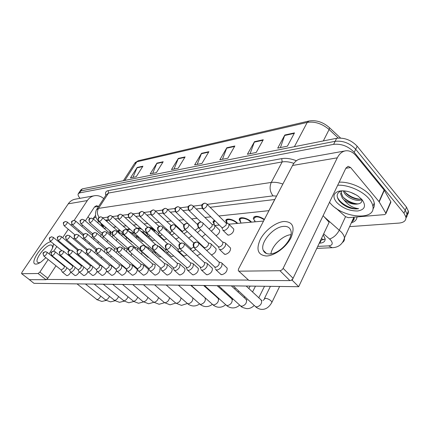 <?xml version="1.0" encoding="UTF-8"?>
<svg xmlns="http://www.w3.org/2000/svg" width="430" height="430" viewBox="0 0 430 430"><rect width="100%" height="100%" fill="white"/><g stroke="black" fill="none" stroke-linecap="round" stroke-linejoin="round"><path stroke-width="0.64" d="M170.877 225.363L171.264 225.487M147.469 227.067C149.473 226.949 151.849 227.852 154.585 229.765M136.982 228.314C137.793 227.803 139.196 227.938 141.201 228.717M127.301 229.84L127.312 229.754C127.522 229.023 128.355 228.787 129.812 229.045M118.642 231.861L118.352 230.598L119.438 229.856M158.745 226.067L159.487 226.196M163.771 228.05L166.152 229.883M214.419 224.847L212.974 221.912L214.575 220.407M226.932 223.326L225.809 220.767C225.642 217.564 233.748 219.203 237.532 223.197L237.72 223.39M240.902 222.761L239.225 219.585C238.962 216.166 247.503 217.774 251.367 221.939L251.561 222.138M255.076 221.665L253.259 218.354C254.603 215.344 258.322 215.683 264.428 219.364M110.526 233.425L109.704 231.41L109.924 231.028M106.914 219.983L106.274 220.955M268.97 210.657L218.875 215.984M210.92 216.827L204.916 217.467M197.08 218.3L191.603 218.881M183.889 219.703L178.901 220.23M171.301 221.036L166.759 221.52M159.272 222.315L155.149 222.756M147.769 223.541L144.028 223.939M136.761 224.707L133.375 225.067M126.216 225.831L123.157 226.153M116.1 226.906L113.353 227.196M106.393 227.938L103.926 228.201M80.05 198.321C78.437 196.472 77.808 195.005 78.153 193.914L79.55 192.909L333.632 144.346C341.474 143.582 348.338 146.248 354.218 152.349L403.974 213.242L405.248 210.205L407.231 214.591L406.979 216.414L405.985 217.951L406.979 216.414L407.231 214.591L405.248 210.205L355.696 149.269L405.248 210.205L406.517 207.185L408.489 211.576L408.237 213.398L407.242 214.941M333.632 144.346L335.142 141.309C342.979 140.513 349.832 143.168 355.696 149.269C349.832 143.168 342.979 140.513 335.142 141.309L80.904 190.899L335.142 141.309L336.647 138.283C344.484 137.466 351.321 140.105 357.163 146.205L406.517 207.185M79.502 191.909L80.904 190.899L79.502 191.909L78.502 193.392M79.856 191.388L80.845 189.915L82.259 188.894L336.647 138.283M263.278 139.745L256.205 152.473L247.417 154.246L254.474 141.68L263.278 139.745M294.502 132.881L287.407 146.173L277.721 148.124L284.816 135.009L294.502 132.881M185.094 156.928L178.219 168.211L171.479 169.571L178.332 158.412L185.094 156.928M163.174 161.744L156.386 172.618L150.172 173.87L156.934 163.115L163.174 161.744M142.927 166.195L136.235 176.687L130.489 177.848L137.154 167.463L142.927 166.195M234.866 145.99L227.841 158.197L219.827 159.815L226.836 147.753L234.866 145.99M208.905 151.693L201.95 163.422L194.613 164.9L201.552 153.311L208.905 151.693M197.214 164.378L201.552 153.311M222.471 159.277L226.836 147.753M132.967 177.348L137.154 167.463M152.693 173.365L156.934 163.115M174.037 169.054L178.332 158.412M280.425 147.581L284.816 135.009M250.088 153.703L254.474 141.68M403.974 213.242L405.882 216.962C406.302 220.525 404.012 222.568 399.029 223.084L349.606 226.642M319.264 243.176L319.823 243.149C323.527 242.875 325.3 241.413 325.144 238.774L323.209 234.828M274.797 199.499L210.093 207.298M202.224 208.265L196.22 209.001M188.485 209.953L182.997 210.63M175.392 211.565L170.382 212.178M162.9 213.097L158.337 213.662M150.973 214.565L146.813 215.075M139.567 215.968L135.789 216.435M128.656 217.311L125.227 217.73M118.202 218.596L115.1 218.977M108.183 219.827L105.382 220.171M325.171 239.037L320.64 240.262M61.248 270.013L62.275 272.039L62.705 272.195C63.785 272.013 64.909 271.094 66.08 269.433L66.833 267.713M43.876 256.065L61.264 270.024L64.011 268.132L64.392 266.256M68.004 254.888L68.628 254.452M69.923 256.468L70.477 256M82.893 238.806L83.678 237.768M84.71 240.349L85.505 239.349M110.58 233.834L110.451 231.49M51.896 255.63L69.483 269.857L70.498 271.911L70.961 272.077C72.079 271.894 73.229 270.959 74.411 269.261L75.18 267.369M69.483 269.857L69.816 269.975L72.31 267.938L72.67 266.025M60.232 255.178L78.023 269.685L79.045 271.776L79.545 271.959C80.7 271.771 81.877 270.814 83.076 269.089L83.834 266.982M78.023 269.685L78.384 269.814L80.937 267.739L81.275 265.788M86.898 269.502L87.93 271.631L88.462 271.835C89.666 271.642 90.87 270.663 92.084 268.9L92.799 266.541M68.902 254.705L86.903 269.502L87.29 269.648L89.902 267.524L90.225 265.541M96.148 269.32L97.175 271.481L97.75 271.701C98.997 271.507 100.233 270.513 101.464 268.712L102.012 266.041L99.507 265.262M77.938 254.216L96.143 269.314L96.562 269.47L99.244 267.309L99.54 265.288M76.561 254.227L77.341 253.539M78.475 255.807L79.12 255.194M85.43 253.501L86.457 252.367M87.349 255.103L88.085 254.318M94.638 252.706L95.503 251.625L95.815 249.749M96.567 254.334L97.384 253.351M93.493 239.316L94.337 238.102M91.649 237.742L92.531 236.161M119.158 232.318L118.976 230.948L119.932 230.292M102.609 238.22L103.463 236.726M100.727 236.597L101.168 234.608M127.93 230.405L127.952 230.109C128.151 229.426 128.946 229.233 130.349 229.523M112.074 237.037L112.827 235.113M110.15 235.361L110.3 233.759M137.793 228.62C138.691 228.276 140.062 228.524 141.9 229.351M121.9 235.758L122.227 233.716L121.873 233.485M149.882 227.717L155.397 230.862M119.9 234.001L119.798 232.877M97.814 222.864L98.459 220.993M100.179 222.1L102.781 226.422M93.568 217.929L95.498 215.484M93.025 218.682L95.971 217.102M101.12 223.729L103.039 226.019M101.184 224.594L102.087 225.696M337.695 185.239C347.929 184.594 362.683 190.958 369.128 198.902C371.214 201.401 372.466 203.825 372.885 206.163C376.164 221.262 342.291 218.069 330.213 203.094L329.52 202.283M339.157 182.186C349.386 181.503 364.113 187.835 370.531 195.79C372.606 198.294 373.853 200.719 374.267 203.067C374.637 205.379 374.186 207.373 372.907 209.05M341.382 191.264L341.21 192.758L342.866 196.875C347.719 202.132 353.014 204.433 358.754 203.777C354.03 204.89 349.117 203.616 344.016 199.955C348.074 205.072 352.955 207.986 358.647 208.69C355.691 209.216 352.337 208.846 348.579 207.582C344.489 205.836 341.312 203.519 339.05 200.622C335.884 195.908 336.733 192.64 341.587 190.818L338.496 191.291C344.521 190.017 351.004 191.587 357.948 196.005L362.049 199.665C366.371 205.895 364.925 209.673 357.712 210.99C349.606 211.082 342.597 208.217 336.679 202.396C332.519 197.085 333.121 193.382 338.496 191.291M341.742 190.807L340.646 193.941L342.312 198.058L344.016 199.955M344.285 190.882L345.091 192.156C348.542 197.058 357.239 200.412 361.334 198.87M343.194 190.812L344.537 193.333C348.3 198.757 358.389 202.062 361.759 199.601M350.59 192.285L356.54 195.086M358.754 203.777C361.404 203.057 362.361 201.519 361.625 199.176M345.424 192.586C349.816 196.451 354.621 198.649 359.835 199.181M343.054 197.123C347.548 201.127 352.476 203.401 357.841 203.938M337.222 196.682C339.356 203.256 351.573 209.84 358.647 208.69M45.897 257.683L41.28 261.789C39.216 263.257 37.507 264.02 36.147 264.084C28.004 264.746 43.344 242.02 51.041 241.794M52.584 247.852L52.218 245.385L50.778 244.944C45.585 244.933 34.244 259.827 37.582 262.359L38.856 262.768L40.372 262.407M93.987 195.827L75.637 199.111C72.606 199.574 70.149 201.143 68.268 203.825L21.962 272.308L21.581 273.647L29.466 279.667L21.581 273.647M103.705 198.601C101.05 196.284 98.094 195.311 94.847 195.677C91.746 196.144 89.23 197.778 87.311 200.568L74.159 220.397M53.465 243.783C53.573 245.256 52.992 247.212 51.74 249.653L49.079 253.872M38.12 273.512L39.899 272.039L47.816 278.264L46.042 279.726L38.12 273.512L21.753 273.706M71.751 224.019L70.966 225.207M68.284 229.244L62.667 237.715M59.926 241.848L59.501 242.493M56.814 246.535L53.745 251.168M51.267 254.899L50.95 255.382M48.198 259.532L39.899 272.039M46.042 279.726L29.466 279.667M47.816 278.264L55.986 265.788M58.695 261.65L58.915 261.311M61.689 257.075L61.995 256.613M67.118 248.787L67.537 248.142M70.24 244.02L70.751 243.24M73.514 239.021L74.277 237.854M78.41 231.539L79.104 230.48M81.802 226.363L82.592 225.153M85.355 220.934L94.514 206.943L96.47 205.696L98.61 206.422L94.433 207.066M87.962 216.951L89.859 218.601M266.46 256.006C257.903 255.141 255.839 249.626 260.268 239.456C264.875 230.475 275.727 222.181 283.94 221.493C292.835 221.681 295.216 227.035 291.094 237.553C286.471 247.04 274.652 255.828 266.46 256.006M283.676 226.379C273.442 226.744 259.795 242.644 263.23 250.265C264.246 252.792 266.417 254.028 269.744 253.974C279.57 254.157 293.744 238.392 290.831 230.561C289.841 227.545 287.455 226.148 283.676 226.379M270.932 253.867C271.905 245.75 282.682 235.382 290.938 234.662C282.682 235.382 271.905 245.75 270.932 253.867M379.19 201.896L378.997 201.616L384.114 190.049L384.307 190.323L379.19 201.896L385.791 213.146L385.952 213.549L384.823 214.581L348.348 217.671L345.473 216.634L335.803 208.055M384.114 190.049L356.169 155.88C353.041 152.155 349.601 150.457 345.86 150.79C342.291 151.296 339.437 153.639 337.297 157.821L283.139 268.336L293.083 278.285L345.913 168.098L348.123 166.302L350.617 167.544L378.997 201.616M384.307 190.323L390.773 201.649L390.58 202.863M344.871 150.968L301.091 158.799C297.544 159.304 294.695 161.529 292.556 165.469L238.51 269.013L238.284 270.68L248.932 280.462L238.72 271.094M293.083 278.285C292.282 279.699 291.217 280.473 289.901 280.607L279.935 270.701L239.171 271.174M279.935 270.701C281.252 270.54 282.322 269.755 283.139 268.336M289.901 280.607L248.932 280.462M222.568 229.883C224.207 231.152 226.234 230.152 228.642 226.884L229.072 224.412L233.786 229.077C233.791 231.953 232.093 233.984 228.685 235.183L227.303 234.517M178.993 237.446L176.23 238.972L175.236 238.559M166.641 238.817L164.529 239.822L163.61 239.446M154.789 240.058L153.316 240.628L152.467 240.295M143.405 241.171L142.572 241.407L141.787 241.101M132.402 242.133L131.532 241.875M219.096 249.072C220.794 250.378 222.858 249.368 225.282 246.041L225.707 243.369L230.566 248.067C230.63 251.109 228.894 253.232 225.352 254.42L223.976 253.732M200.568 253.781L197.365 255.549L196.8 255.474M186.776 254.942L184.341 256.07L183.282 255.592M173.586 255.952L171.903 256.57L170.93 256.146M160.933 256.817L160.019 257.049L159.121 256.667M148.726 257.5L147.818 257.167M215.43 269.336L216.784 270.029C218.693 269.782 220.343 268.524 221.735 266.267L222.149 263.37L227.158 268.094C227.303 271.33 225.524 273.539 221.832 274.727L220.466 274.023M200.971 269.626L202.202 270.233C204.024 269.992 205.621 268.772 206.997 266.568L207.421 263.665L212.377 268.272C212.538 271.421 210.813 273.604 207.196 274.818L205.959 274.195M197.854 268.024L198.321 268.449C198.493 271.513 196.811 273.663 193.274 274.899L192.145 274.351M184.529 268.261L184.932 268.626C185.11 271.609 183.47 273.727 180.014 274.98L178.982 274.496M171.817 268.492L172.167 268.804C172.339 271.706 170.737 273.786 167.367 275.055L166.415 274.625M159.675 268.707L159.976 268.976C160.148 271.803 158.584 273.851 155.289 275.125L154.418 274.743M148.071 268.917L148.334 269.148C148.495 271.894 146.963 273.91 143.744 275.195L142.943 274.851M136.966 269.115L137.191 269.314C137.342 271.991 135.848 273.974 132.703 275.259L131.962 274.953M126.329 269.304L126.528 269.476C126.662 272.088 125.194 274.034 122.125 275.324L121.443 275.044M116.503 270.411C115.767 273.012 114.262 274.668 111.988 275.383L111.359 275.13M106.629 270.97C105.662 273.416 104.205 274.904 102.259 275.442L101.679 275.216M97.115 271.405C96.04 273.706 94.643 275.066 92.923 275.496L92.38 275.291M87.994 271.695C86.881 273.888 85.532 275.173 83.952 275.549L83.447 275.361M79.233 271.932C78.099 274.034 76.798 275.259 75.32 275.598L74.852 275.431M70.799 272.152C69.655 274.173 68.397 275.34 67.016 275.651L66.575 275.49M298.689 286.702L292.169 280.199L323.118 215.645L329.127 222.305L298.689 286.702L33.965 283.332L28.939 279.333M292.169 280.199L291.282 280.193M248.513 280.064L46.682 279.462M74.025 238.242L74.449 238.204M122.383 233.855L123.147 233.786M132.3 232.958L134.015 232.802M142.62 232.017L144.652 231.834M153.553 231.028L155.746 230.829M165.797 229.916L167.334 229.776M178.627 228.755L179.45 228.679M214.855 225.465L219.327 225.062M228.943 224.191L263.547 221.052M74.68 259.457L74.127 259.919M83.366 258.72L82.721 259.328M92.375 257.909L91.644 258.688M101.722 257.016L100.91 257.995M111.424 256.022L110.548 257.242M89.639 242.859L88.854 243.853M98.513 241.681L97.68 242.896M107.683 240.375L106.839 241.864M117.089 238.87L116.347 240.762M126.339 237.344L126.216 239.558M121.464 254.888L120.572 256.42M131.8 253.544L130.999 255.517M141.927 252.007L141.846 254.512M152.881 251.448L153.128 253.372M164.314 250.862L164.798 252.034M206.55 250.394C208.249 249.921 209.679 248.733 210.85 246.825L211.28 244.143L216.091 248.723C216.285 251.421 214.72 253.496 211.399 254.952M136.299 236.522L136.455 238.242M146.668 235.667L147.038 236.753M191.882 235.93L188.582 238.075M205.336 234.243L202.035 236.984M211.372 231.206L214.505 228.104L214.941 225.616L219.612 230.168C219.924 232.109 218.746 233.968 216.075 235.742M106.156 253.506L107.054 252.249M104.2 251.835L104.748 251.093L105.038 249.185M87.355 253.705L105.769 269.115L106.801 271.325L107.425 271.567C108.715 271.368 109.989 270.352 111.23 268.513L111.768 265.804L109.209 264.993M105.769 269.115L106.221 269.287L108.967 267.078L109.242 265.02M115.826 268.933L116.831 271.158L117.508 271.427C118.852 271.223 120.158 270.18 121.416 268.309L121.937 265.563L119.32 264.713M97.18 253.173L115.799 268.906L116.288 269.099L119.11 266.842L119.352 264.74M126.307 268.734L127.301 270.981L128.027 271.276C129.43 271.067 130.768 270.008 132.048 268.089L132.553 265.315L129.876 264.423M107.435 252.62L126.264 268.685L126.796 268.9L129.693 266.595L129.903 264.45M137.256 268.519L138.229 270.787L139.019 271.126C140.481 270.911 141.857 269.825 143.147 267.863L143.636 265.057L140.895 264.122M118.159 252.039L137.197 268.454L137.767 268.691L140.75 266.337L140.927 264.144M116.132 252.603L117.202 250.577M117.116 249.411L114.611 248.572M114.138 250.889L114.633 248.594M126.511 251.614L127.167 248.836L124.609 247.959M124.469 249.841L124.63 247.981M137.315 250.523L137.648 248.239L135.031 247.32M135.192 248.658L135.052 247.341M148.549 249.298L148.587 247.615L148.113 247.304M146.238 247.245L145.926 246.675M142.97 252.421L143.233 253.119L144.136 253.447M132.096 234.361L132.166 232.834L131.773 232.582M129.93 232.436L129.677 231.958M126.839 237.22L127.167 238.021L128.032 238.274M142.642 232.791L142.088 231.641M136.477 235.011L137.374 237.166L138.981 237.22M129.102 217.79L147.06 234.011L148.205 234.103M147.13 234.097L148.011 236.269L150.323 236.016M148.699 268.298L149.645 270.588L150.505 270.964C152.032 270.744 153.446 269.631 154.752 267.632L155.23 264.794L152.419 263.805M129.376 251.432L148.619 268.207L149.242 268.476L152.306 266.062L152.446 263.826M160.675 268.067L161.594 270.373L162.529 270.793C164.12 270.567 165.577 269.433 166.899 267.385L167.361 264.52L164.47 263.472M141.126 250.798L160.567 267.949L161.245 268.25L164.405 265.783L164.496 263.493M173.225 267.831L174.102 270.142L175.128 270.615C176.789 270.384 178.289 269.223 179.627 267.127L180.079 264.246L179.434 263.794M153.451 250.131L173.827 268.014C175.021 267.842 176.106 266.998 177.079 265.482L177.407 263.402L177.122 263.144M186.389 267.578L187.211 269.895L188.335 270.432C190.076 270.19 191.619 269.003 192.979 266.853L193.414 263.955L192.699 263.445M166.383 249.432L187.018 267.761C188.27 267.584 189.388 266.724 190.372 265.176L190.689 263.079L190.361 262.778M207.421 263.665L206.62 263.079M179.982 248.696L200.869 267.503C202.186 267.32 203.336 266.433 204.331 264.848L204.642 262.746L204.261 262.391L206.771 263.122M222.149 263.37L221.251 262.692M194.29 247.922L214.457 266.724L215.435 267.224C216.811 267.041 218.005 266.132 219.01 264.504L219.311 262.402L218.87 261.988L221.445 262.751M160.175 247.868L160.008 246.976L159.487 246.621M153.585 250.292L154.483 252.534L156.289 252.668M146.41 232.479L165.265 249.529L166.636 249.658M165.378 249.663L166.243 251.915C166.738 252.528 167.619 252.458 168.888 251.7M158.541 231.399L177.574 248.836L178.337 249.169L179.783 248.572M177.719 248.997L178.547 251.265C179.219 252.05 180.38 251.824 182.035 250.582M171.253 230.265L190.463 248.099L191.291 248.481L193.607 247.18M190.646 248.309L191.355 250.432M192.006 251.034C193.07 251.265 194.322 250.69 195.774 249.314M211.28 244.143L210.496 243.563M184.599 229.072L203.981 247.325L204.884 247.755C206.169 247.54 207.292 246.669 208.26 245.138L208.577 243.197L208.206 242.848L210.727 243.633M225.707 243.369L224.831 242.703M198.628 227.825L218.16 246.508L219.15 246.997C220.499 246.772 221.66 245.879 222.632 244.31L222.944 242.38L222.52 241.966L225.11 242.794M140.024 216.457L158.154 233.033L158.815 233.291L160.041 232.775M158.245 233.141L159.1 235.334C159.664 235.973 160.669 235.758 162.121 234.683M151.435 215.064L169.743 232.006L170.452 232.297L172.344 231.275M169.855 232.141L170.683 234.35C171.419 235.124 172.672 234.748 174.429 233.21M163.373 213.608L181.852 230.931L182.621 231.259L185.163 229.604M214.833 225.444L216.806 225.288M183.97 233.759L187.276 231.593M214.21 223.788L213.742 222.262L215.118 220.939M227.287 223.444L226.599 221.111C226.449 218.279 233.603 219.73 236.941 223.251L237.129 223.444M194.736 230.045L195.354 230.168L198.493 227.75M228.744 223.987L229.846 224.105M197.381 232.56L200.692 229.797M188.883 224.449L194.564 229.883M214.941 225.616L214.178 225.046M240.977 223.1L240.037 219.924C239.806 216.903 247.336 218.322 250.749 221.993L250.943 222.192M209.05 228.964L211.979 226.449L212.302 224.653L211.947 224.304M241.284 223.068L243.477 222.869M229.072 224.412L228.228 223.761M202.734 208.808L221.681 227.368L222.67 227.835L226.067 225.191L226.379 223.401L225.976 222.998M255.447 221.783L257.747 221.579M254.098 218.687C255.382 215.984 258.752 216.344 264.214 219.778M321.463 238.521L323.527 239.843M107.978 219.854L106.909 221.52M104.098 225.927L103.103 227.481M274.716 199.493L268.879 210.668M329.025 127.258L329.52 127.731C323.102 122.066 316.233 119.83 308.917 121.023L307.219 122.416L136.837 161.798L138.406 160.691L308.751 121.067M340.544 138.035L329.52 127.731L329.122 129.511C322.07 123.609 314.771 121.244 307.219 122.416L294.399 146.689M124.829 180.423L136.837 161.798L134.353 163.766L123.41 180.702M338.281 138.062L329.122 129.511L323.322 140.938M82.259 188.894L79.55 192.909M357.163 146.205L354.218 152.349M208.641 152.139L201.342 153.741M184.83 157.358L178.122 158.826M162.916 162.158L156.73 163.513M142.674 166.593L136.95 167.85M234.597 146.453L226.626 148.2M263.004 140.228L254.264 142.147M294.233 133.386L284.601 135.498M317.748 246.385L328.595 245.879C332.61 245.358 333.282 243.38 330.611 239.956L323.666 233.861M324.301 216.962L341.339 232.071C343.167 234.124 344.215 236.065 344.478 237.892C344.704 239.752 344.108 241.23 342.683 242.337M345.537 216.688L339.334 230.104C336.84 234.726 333.599 237.682 329.6 238.983M105.861 195.295C104.958 192.726 105.732 191.167 108.188 190.624L281.736 158.616C286.004 157.896 290.895 158.605 296.399 160.755M357.002 216.935C356.76 219.816 354.884 221.756 351.38 222.756M353.933 219.51L352.664 219.94M99.507 221.912L98.717 221.273C95.546 218.375 94.745 214.597 96.32 209.937L98.545 208.367L108.527 193.043L106.237 194.72L96.9 209.044M351.724 221.993C353.385 220.816 354.132 219.214 353.965 217.193C354.605 218.832 353.906 220.305 351.896 221.622M99.147 217.365C97.062 214.43 96.863 211.436 98.545 208.367L271.271 182.438L282.171 161.927L108.527 193.043L108.188 190.624M276.571 196.091L273.045 195.865C269.846 191.742 269.255 187.265 271.271 182.438C274.609 181.976 278.473 182.513 282.854 184.056M293.867 163.357C289.465 161.836 285.568 161.357 282.171 161.927L281.736 158.616M273.045 195.865L207.115 204.352L206.776 203.997M201.944 205.019L193.274 206.137M188.206 206.787L180.084 207.835M175.118 208.475L167.501 209.453M162.626 210.082L155.483 211.001M150.704 211.614L143.991 212.479M139.304 213.081L132.999 213.893M128.393 214.484L122.469 215.247M117.944 215.833L112.375 216.548M107.93 217.118L102.684 217.795M332.825 247.669L332.202 247.701L328.595 245.879M321.199 240.236L319.823 243.149M45.096 251.7C43.263 252.98 42.231 251.813 43.822 256.017L44.123 256.113C46.037 255.13 47.026 253.845 47.08 252.254L47.02 252.211M44.123 256.113C43.102 255.108 42.941 253.963 43.634 252.673L45.446 251.674L47.08 252.254L64.457 266.304M77.034 283.881L97.029 299.64C98.438 299.312 99.636 298.183 100.636 296.265M51.294 236.833C49.584 238.15 48.59 236.801 50.1 241.026L50.417 241.123C52.277 240.155 53.245 238.908 53.32 237.387L53.255 237.333M50.417 241.123C49.423 240.128 49.267 238.999 49.944 237.747L51.595 236.801L53.32 237.387L69.16 250.475M65.188 221.514C63.57 222.81 62.57 221.509 64.038 225.659L64.398 225.766C66.241 224.804 67.204 223.578 67.29 222.084L67.214 222.025M64.398 225.766C63.414 224.756 63.258 223.632 63.919 222.396L65.446 221.477L67.29 222.084L83.087 235.511M53.132 251.184C51.283 252.464 50.235 251.292 51.831 255.576L52.154 255.683C54.116 254.694 55.115 253.383 55.158 251.754L55.094 251.7M52.154 255.683C51.122 254.657 50.955 253.49 51.659 252.173L53.487 251.158L55.158 251.754L72.745 266.084M85.446 283.988L105.672 300.038C107.172 299.678 108.414 298.495 109.397 296.49M61.485 250.647C59.582 251.926 58.539 250.878 60.157 255.119L60.506 255.232C62.506 254.237 63.527 252.904 63.559 251.238L63.489 251.179M60.506 255.232C59.458 254.189 59.292 252.996 60.001 251.652L61.85 250.62L63.559 251.238L81.361 265.858M94.175 284.101L114.643 300.452C116.251 300.059 117.53 298.812 118.486 296.721M70.181 250.088C68.257 251.405 67.209 250.255 68.821 254.635L69.192 254.764C71.246 253.764 72.283 252.41 72.305 250.701L72.224 250.631M69.192 254.764C68.133 253.7 67.962 252.48 68.682 251.115L70.552 250.056L72.305 250.701L90.321 265.622M103.254 284.214L123.958 300.882C125.689 300.446 127.011 299.135 127.925 296.947M79.233 249.507C77.384 250.781 76.212 249.604 77.841 254.135L78.244 254.28C80.345 253.27 81.399 251.894 81.415 250.142L81.318 250.061M78.244 254.28C77.169 253.189 76.997 251.948 77.722 250.55L79.614 249.475L81.415 250.142L99.647 265.375M112.692 284.337L133.644 301.333C135.509 300.844 136.869 299.457 137.734 297.168M59.281 236.043C57.534 237.338 56.534 236.108 58.061 240.305L58.405 240.413C60.302 239.44 61.286 238.172 61.35 236.613L61.28 236.554M58.405 240.413C57.394 239.397 57.233 238.252 57.916 236.973L59.587 236.005L61.35 236.613L77.744 250.265M67.58 235.221C65.881 236.5 64.796 235.215 66.333 239.558L66.698 239.677C68.639 238.693 69.638 237.408 69.698 235.812L69.617 235.748M66.698 239.677C65.677 238.639 65.516 237.468 66.204 236.167L67.892 235.183L69.698 235.812L86.774 250.152M76.207 234.366C74.428 235.629 73.358 234.592 74.927 238.779L75.32 238.908C77.309 237.919 78.325 236.613 78.373 234.984L78.287 234.904M75.32 238.908C74.293 237.849 74.121 236.656 74.82 235.334L76.524 234.328L78.373 234.984L95.911 249.835M73.428 220.434C71.788 221.751 70.789 220.402 72.251 224.648L72.632 224.766C74.519 223.793 75.497 222.552 75.578 221.025L75.492 220.955M72.632 224.766C71.643 223.734 71.482 222.589 72.149 221.326L73.691 220.397L75.578 221.025L92.348 235.403M81.985 219.311C80.34 220.585 79.287 219.402 80.781 223.595L81.189 223.724C83.114 222.751 84.113 221.482 84.189 219.924L84.092 219.843M81.189 223.724C80.184 222.675 80.023 221.504 80.7 220.219L82.259 219.268L84.189 219.924L101.27 234.699M90.886 218.144C89.246 219.386 88.145 218.284 89.65 222.503L90.09 222.643C92.058 221.66 93.073 220.375 93.138 218.779L93.036 218.687M90.09 222.643C89.075 221.568 88.908 220.38 89.591 219.069L91.165 218.101L93.138 218.779L110.419 233.861M100.147 216.924C98.475 218.209 97.39 217.005 98.879 221.359L99.346 221.514C101.356 220.531 102.394 219.225 102.453 217.591L102.335 217.483M99.346 221.514C98.319 220.418 98.147 219.203 98.841 217.87L100.427 216.887C100.695 216.693 101.367 216.93 102.453 217.591L119.927 232.995M87.311 200.568L68.268 203.825M337.297 157.821L292.556 165.469M350.617 167.544L345.822 168.286M385.791 213.146L390.773 201.649M85.183 233.479C83.382 234.758 82.313 233.678 83.877 237.967L84.296 238.112C86.328 237.118 87.365 235.785 87.408 234.119L87.306 234.027M84.296 238.112C83.253 237.032 83.081 235.812 83.785 234.463L85.511 233.442L87.408 234.119L105.151 249.282M88.671 248.9C86.715 250.158 85.575 249.282 87.242 253.614L87.677 253.77C89.827 252.759 90.902 251.356 90.907 249.561L90.8 249.47M87.677 253.77C86.591 252.657 86.414 251.389 87.145 249.964L89.058 248.868L90.907 249.561L109.365 265.122M122.523 284.461L142.927 301.505L143.722 301.796C145.743 301.247 147.141 299.774 147.925 297.383M98.518 248.266C96.567 249.529 95.395 248.599 97.051 253.066L97.519 253.243C99.722 252.227 100.819 250.803 100.813 248.959L100.69 248.852M97.519 253.243C96.422 252.104 96.239 250.808 96.976 249.352L98.911 248.228L100.813 248.959L119.492 264.858M132.762 284.59L153.354 301.962L154.209 302.279C156.418 301.65 157.853 300.086 158.525 297.582M108.795 247.605C106.817 248.852 105.63 248.019 107.29 252.496L107.801 252.689C110.053 251.674 111.171 250.222 111.16 248.33L111.021 248.201M107.801 252.689C106.683 251.523 106.5 250.201 107.247 248.712L109.204 247.567L111.16 248.33L130.064 264.59M143.437 284.73L164.217 302.43L165.142 302.785C167.576 302.048 169.044 300.371 169.544 297.754M119.545 246.911C117.1 248.363 116.455 247.723 117.992 251.894L118.54 252.109C120.852 251.093 121.996 249.615 121.98 247.675L121.814 247.529M118.54 252.109C117.411 250.921 117.223 249.561 117.976 248.046L119.959 246.874L121.98 247.675L141.11 264.305M154.58 284.87L175.548 302.919L176.536 303.311C179.278 302.408 180.761 300.597 180.987 297.872M94.535 232.555C92.837 233.802 91.606 232.619 93.192 237.124L93.643 237.279C95.723 236.285 96.777 234.93 96.814 233.216L96.696 233.119M93.643 237.279C92.59 236.177 92.412 234.936 93.122 233.554L94.869 232.512L96.814 233.216L114.762 248.707M104.28 231.587C102.485 232.823 101.308 231.867 102.899 236.237L103.388 236.414C105.511 235.414 106.586 234.038 106.618 232.281L106.489 232.168M103.388 236.414C102.319 235.285 102.141 234.017 102.856 232.608L104.619 231.55L106.618 232.281L124.775 248.11M114.444 230.582C112.638 231.818 111.424 230.894 113.02 235.317L113.547 235.511C115.724 234.506 116.82 233.108 116.847 231.308L116.702 231.179M113.547 235.511C112.466 234.355 112.289 233.06 113.009 231.625L114.788 230.539L116.847 231.308L135.219 247.486M125.06 229.534C122.808 230.964 122.109 230.222 123.593 234.35L124.162 234.565C126.388 233.565 127.511 232.141 127.527 230.297L127.361 230.141M124.162 234.565C123.066 233.388 122.883 232.06 123.614 230.593L125.409 229.491L127.527 230.297L146.114 246.841M109.79 215.661C108.118 216.897 106.962 215.865 108.484 220.171L108.989 220.343C111.042 219.354 112.101 218.026 112.155 216.354L112.02 216.236M108.989 220.343C107.946 219.225 107.774 217.983 108.473 216.623L110.075 215.618C110.354 215.419 111.047 215.666 112.155 216.354L129.828 232.093M119.836 214.344C118.175 215.554 116.955 214.602 118.492 218.929L119.035 219.117C121.136 218.128 122.211 216.779 122.265 215.07L122.12 214.93M119.035 219.117C117.981 217.978 117.809 216.709 118.508 215.317L120.131 214.296C120.448 214.097 121.158 214.355 122.265 215.07L137.1 228.416M130.322 212.968C128.253 214.371 127.522 213.506 128.93 217.634L129.516 217.843C131.666 216.854 132.762 215.478 132.816 213.726L132.65 213.57M129.516 217.843C128.452 216.677 128.274 215.382 128.978 213.963L130.618 212.92C130.951 212.716 131.682 212.984 132.816 213.726L147.716 227.293M130.784 246.191C128.328 247.637 127.651 247.024 129.183 251.26L129.785 251.507C132.15 250.491 133.316 248.986 133.295 246.992L133.112 246.82M129.785 251.507C128.64 250.287 128.446 248.9 129.21 247.347L131.209 246.148L133.295 246.992L152.655 264.015M166.222 285.02L187.362 303.424L188.437 303.86C191.699 302.613 193.14 300.608 192.753 297.845L192.678 297.759M142.561 245.433C140.073 246.863 139.368 246.368 140.906 250.599L141.556 250.873C143.98 249.862 145.179 248.33 145.152 246.277L144.942 246.078M141.556 250.873C140.4 249.626 140.207 248.201 140.97 246.61L142.991 245.39L145.152 246.277L164.744 263.714M178.391 285.171L199.703 303.945L200.864 304.435C204.202 303.198 205.674 301.161 205.277 298.323L204.9 297.99M154.902 244.638C152.44 246.025 151.666 245.595 153.188 249.894L153.902 250.206C156.386 249.201 157.611 247.648 157.584 245.535L157.342 245.304M153.902 250.206C152.731 248.927 152.532 247.47 153.306 245.842L155.348 244.595L157.584 245.535L177.407 263.402M191.135 285.337L212.608 304.488L213.861 305.037C217.274 303.811 218.779 301.747 218.381 298.834L217.946 298.442M167.861 243.805C165.432 245.138 164.55 244.81 166.082 249.158L166.867 249.513C169.404 248.513 170.662 246.933 170.64 244.761L170.361 244.493M166.867 249.513C165.679 248.196 165.475 246.707 166.254 245.035L168.318 243.762L170.64 244.761L190.689 263.079M204.486 285.504L226.105 305.047L227.47 305.66C230.953 304.462 232.501 302.365 232.103 299.371L231.603 298.914M181.481 242.928C179.057 244.219 178.117 244.014 179.627 248.373L180.487 248.776C183.089 247.793 184.379 246.186 184.368 243.95L184.045 243.633M180.487 248.776C179.288 247.427 179.079 245.901 179.864 244.192L181.944 242.88L184.368 243.95L204.642 262.746M218.488 285.681L240.246 305.623L241.73 306.321C245.288 305.144 246.874 303.016 246.487 299.946L245.906 299.409M195.811 242.004C194.473 242.499 193.763 242.955 193.683 243.385C192.919 244.17 192.984 245.557 193.882 247.546L194.822 248.008C197.483 247.035 198.81 245.401 198.81 243.106L198.445 242.735M194.822 248.008C193.607 246.621 193.398 245.052 194.188 243.299L196.284 241.961L198.81 243.106L219.311 262.402M263.149 300.441L265.256 298.318C267.272 298.452 269.201 299.302 271.045 300.86L271.959 302.231L271.577 303.01M233.2 285.869L255.071 306.219L256.694 307.009C260.327 305.859 261.956 303.709 261.58 300.559L260.908 299.925M136.149 228.432C133.886 229.851 133.155 229.185 134.633 233.339L135.251 233.581C137.53 232.576 138.675 231.13 138.697 229.238L138.508 229.061M135.251 233.581C134.144 232.372 133.956 231.017 134.692 229.518L136.509 228.389C136.891 228.212 137.616 228.497 138.697 229.238L155.768 244.616M147.753 227.287C145.49 228.674 144.706 228.088 146.184 232.275L146.856 232.549C149.189 231.55 150.36 230.077 150.376 228.131L150.167 227.932M146.856 232.549C145.738 231.308 145.544 229.926 146.286 228.389L148.124 227.239C148.554 227.061 149.301 227.357 150.376 228.131L167.619 243.858M159.906 226.083C157.643 227.47 156.826 226.836 158.278 231.163L159.014 231.464C161.395 230.469 162.599 228.975 162.615 226.981L162.373 226.744M159.014 231.464C157.875 230.2 157.681 228.781 158.428 227.212L160.282 226.035C160.734 225.847 161.513 226.164 162.615 226.981L180.347 243.364M172.65 224.82C170.398 226.148 169.506 225.68 170.957 229.986L171.753 230.335C174.193 229.346 175.424 227.825 175.451 225.777L175.171 225.503M171.753 230.335C170.608 229.034 170.409 227.583 171.161 225.976L173.032 224.772C173.543 224.584 174.349 224.922 175.451 225.777L193.919 243.079M186.023 223.498C183.782 224.804 182.831 224.358 184.26 228.749L185.131 229.142C187.625 228.163 188.888 226.621 188.921 224.519L188.609 224.202M185.131 229.142C183.97 227.809 183.766 226.32 184.524 224.675L186.41 223.45C186.986 223.261 187.824 223.616 188.921 224.519L208.577 243.197M200.074 222.111C197.832 223.374 196.832 223.046 198.235 227.448L199.187 227.895C201.734 226.927 203.035 225.363 203.084 223.202L202.724 222.831M199.187 227.895C198.01 226.524 197.805 224.998 198.569 223.315L200.471 222.057C201.122 221.869 201.993 222.251 203.084 223.202L222.944 242.38M141.266 211.528C139.175 212.941 138.422 212.087 139.825 216.279L140.459 216.51C142.658 215.521 143.781 214.124 143.83 212.329L143.642 212.151M140.459 216.51C139.385 215.317 139.202 213.995 139.917 212.544L141.572 211.485C141.943 211.275 142.696 211.555 143.83 212.329L159.078 226.374M152.704 210.028C150.602 211.42 149.812 210.641 151.209 214.86L151.898 215.118C154.144 214.129 155.294 212.716 155.343 210.872L155.133 210.668M151.898 215.118C150.806 213.898 150.624 212.544 151.344 211.065L153.01 209.98C153.435 209.77 154.214 210.066 155.343 210.872L171.135 225.6M164.663 208.459C162.594 209.808 161.723 209.098 163.12 213.371L163.862 213.667C166.157 212.678 167.334 211.237 167.388 209.351L167.152 209.114M163.862 213.667C162.76 212.409 162.572 211.028 163.298 209.512L164.98 208.41C165.426 208.184 166.233 208.502 167.388 209.351L183.927 224.987M177.192 206.814C175.118 208.136 174.204 207.502 175.585 211.807L176.391 212.141C178.74 211.157 179.944 209.7 180.009 207.76L179.74 207.491M176.391 212.141C175.279 210.856 175.085 209.437 175.816 207.894L177.515 206.766C178.02 206.54 178.848 206.873 180.009 207.76L197.558 224.589M190.323 205.088C188.254 206.378 187.286 205.836 188.652 210.168L189.528 210.544C191.925 209.566 193.161 208.088 193.237 206.099L192.93 205.787M189.528 210.544C188.404 209.222 188.206 207.776 188.942 206.19L190.657 205.04C191.221 204.814 192.081 205.164 193.237 206.099L212.302 224.653M204.11 203.282C202.078 204.519 201.014 204.04 202.358 208.437L203.32 208.867C205.766 207.9 207.034 206.395 207.12 204.363L226.379 223.401M203.32 208.867C202.175 207.513 201.976 206.024 202.713 204.406L204.444 203.229C205.078 202.998 205.97 203.379 207.12 204.363M127.312 229.754L127.624 229.254M118.352 230.598L118.637 230.141M212.974 221.912L213.602 220.794M225.809 220.767L226.497 219.526M239.225 219.585L239.972 218.198M253.259 218.354L254.082 216.811M109.704 231.41L109.94 231.039M103.453 225.368L102.464 226.922M134.966 162.766L138.245 160.734M408.403 210.92L405.882 216.962M316.808 248.373L332.202 247.701C338.577 247.47 342.667 244.197 344.478 237.892L353.911 217.198M99.126 221.686L103.162 225.825M96.546 299.527L101.824 301.441L105.936 300.479M64.36 266.229L65.296 266.471M66.661 275.56L62.355 272.109M50.165 241.074L61.791 250.62M64.113 225.723L75.008 234.925M105.162 299.92L110.489 301.871L114.788 300.828M72.638 265.998L73.906 266.331M74.944 275.506L70.59 271.986M114.106 300.328L119.481 302.317L123.98 301.188M81.243 265.762L82.872 266.186M83.554 275.447L79.152 271.862M123.399 300.753L128.817 302.779L133.52 301.554M90.192 265.514L92.203 266.046M92.504 275.394L88.048 271.733M133.053 301.193L138.525 303.263L143.448 301.93M105.828 269.228L102.012 266.041M101.819 275.329L97.314 271.599M58.131 240.365L69.945 250.136M66.413 239.623L78.523 249.722M95.788 249.728L96.401 249.894M75.019 238.854L87.521 249.368M119.228 230.544L119.578 229.98M72.337 224.718L83.656 234.355M101.147 234.592L102.114 234.877M128.226 229.668L128.678 228.943M80.878 223.675L92.703 233.834M110.279 233.743L112.375 234.361M137.675 228.572L138.025 228.007M89.757 222.595L102.2 233.377M126.528 237.51L122.227 233.716M119.776 232.861L121.943 233.506M98.997 221.466L112.192 233.012M372.885 206.163L374.267 203.067M340.646 193.941L341.21 192.758M263.23 250.265L266.466 253.496M385.952 213.549L390.929 202.057M105.011 249.158L106.527 249.588M83.979 238.053L96.96 249.072M143.099 301.65L148.619 303.763L153.773 302.306M116.052 269.422L111.768 265.804M111.52 275.27L106.962 271.459M153.553 302.129L159.127 304.284L164.523 302.693M126.528 269.476L121.937 265.563M121.631 275.205L117.019 271.314M164.443 302.629L170.076 304.827L175.725 303.091M137.191 269.314L132.553 265.315M132.182 275.135L127.511 271.158M175.805 303.145L181.492 305.391L187.41 303.483M148.334 269.148L143.636 265.057M143.195 275.066L138.471 271.002M93.305 237.22L106.876 248.841M128.398 249.905L127.167 248.836M103.028 236.355L117.315 248.707M142.163 252.216L137.648 248.239M113.171 235.447L128.333 248.696M153.15 251.684L148.587 247.615M145.904 246.653L148.194 247.325M148.071 257.387L143.48 253.34M123.765 234.5L140.056 248.895M136.509 236.71L132.166 232.834M129.661 231.942L131.859 232.608M131.731 242.052L127.366 238.198M108.618 220.289L122.786 232.818M146.904 235.882L142.513 231.921M140.992 231.302L142.19 231.668M142.013 241.305L137.595 237.365M118.642 219.069L134.66 233.377M152.725 240.526L148.264 236.5M178.955 228.722L178.848 228.115M187.663 303.688C187.786 303.892 190.194 305.827 193.403 305.983C195.682 306.026 197.752 305.327 199.622 303.87M208.572 289.202L208.292 289.723M154.703 274.99L149.93 270.835M200.047 304.252C200.143 304.445 202.67 306.461 205.846 306.595C208.211 306.665 210.383 305.891 212.366 304.273M221.638 288.568L221.203 289.395M217.198 296.996L216.924 297.517M206.04 298.656L190.705 285.332M172.167 268.804L167.361 264.52M211.323 291.685L211.049 292.212M166.749 274.915L161.916 270.663M213 304.843C213.081 305.037 215.726 307.133 218.859 307.24C221.305 307.337 223.584 306.483 225.691 304.671M235.312 287.831L234.705 289.003M230.652 296.834L230.227 297.657M219.047 299.124L203.61 285.493M184.932 268.626L180.079 264.246M177.101 263.128L179.525 263.821M224.675 291.352L224.245 292.174M179.364 274.834L174.478 270.481M226.556 305.461C226.615 305.655 229.4 307.837 232.479 307.912C235 308.041 237.392 307.095 239.644 305.069M250.083 286.084L248.841 288.541M244.745 296.609L244.154 297.775M232.662 299.608L217.128 285.665M198.321 268.449L193.414 263.955M190.345 262.762L192.812 263.477M238.655 290.943L238.053 292.115M192.586 274.754L187.652 270.293M240.762 306.112C241.316 307.047 243.31 307.885 246.75 308.622C249.352 308.788 251.856 307.735 254.259 305.467M264.509 286.267L258.742 297.877M246.927 300.118L231.302 285.848M255.474 286.154L252.523 292.013M206.475 274.668L201.482 270.094M200.213 267.32L200.767 268.68M255.673 306.794C255.753 307.036 258.796 309.347 261.719 309.363C265.821 309.562 269.234 307.181 271.959 302.231L279.629 286.461M261.886 300.651L246.18 286.036M270.422 286.342L264.439 298.49M221.068 274.582L216.027 269.889M214.753 267.051L215.236 268.272M164.62 251.136L160.008 246.976M158.45 246.315L159.589 246.653M159.412 256.93L154.773 252.792M134.832 233.511L153.225 249.948M171.264 256.447L166.577 252.211M183.664 255.941L178.923 251.609M204.202 247.583L204.572 248.529M224.557 254.286L219.666 249.62M218.435 246.825L218.934 248.121M163.9 239.709L159.39 235.597M175.564 238.86L171.006 234.651M181.987 231.098L182.508 232.388M214.296 221.273L214.704 220.536M227.207 220.009L227.712 219.085M175.875 212.081L188.641 224.218M211.963 224.315L214.462 225.143M240.698 218.698L241.214 217.747M188.98 210.485L200.987 222.068M226.019 223.019L228.561 223.874M227.857 235.059L223.116 230.421M255.114 221.815L254.834 220.585M221.928 227.674L222.439 229.034M254.823 217.317L255.339 216.349"/></g></svg>
